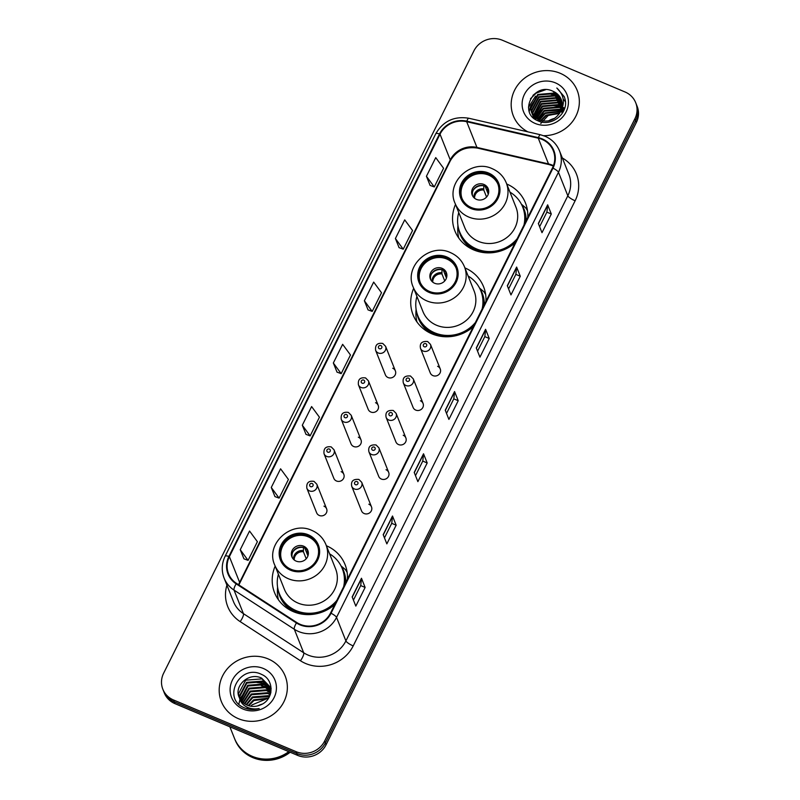 <?xml version="1.0" encoding="UTF-8"?>
<svg xmlns="http://www.w3.org/2000/svg" width="800" height="800" viewBox="0 0 800 800"><rect width="100%" height="100%" fill="white"/><g stroke="black" fill="none" stroke-linecap="round" stroke-linejoin="round"><path stroke-width="1.2" d="M275.16 566.13A37.95 35.62 -21.7 0 0 274.57 592.71A37.95 35.62 -21.7 0 0 293.38 611.66A37.95 35.62 -21.7 0 0 334.81 604.49M413.68 288.3A37.95 35.62 -21.7 0 0 413.09 314.88A37.95 35.62 -21.7 0 0 431.9 333.83A37.95 35.62 -21.7 0 0 473.33 326.66M455.51 204.4A37.95 35.62 -21.7 0 0 454.92 230.99A37.95 35.62 -21.7 0 0 473.73 249.93A37.95 35.62 -21.7 0 0 515.15 242.77M395.38 370.9L385.59 346.32A5.37 5.04 158.3 0 1 378.28 352.98A5.37 5.04 158.3 0 1 375.61 350.3L385.4 374.88A5.37 5.04 -21.7 0 0 393.97 376.5A5.37 5.04 -21.7 0 0 392.72 368.22M378.19 405.38L368.4 380.8A5.37 5.04 158.3 0 1 361.08 387.46A5.37 5.04 158.3 0 1 358.42 384.78L368.21 409.36A5.37 5.04 -21.7 0 0 376.78 410.98A5.37 5.04 -21.7 0 0 375.53 402.7M361 439.86L351.21 415.28A5.37 5.04 158.3 0 1 343.89 421.94A5.37 5.04 158.3 0 1 341.23 419.26L351.02 443.84A5.37 5.04 -21.7 0 0 359.59 445.46A5.37 5.04 -21.7 0 0 358.34 437.18M343.81 474.34L334.02 449.76A5.37 5.04 158.3 0 1 326.7 456.42A5.37 5.04 158.3 0 1 324.04 453.74L333.83 478.32A5.37 5.04 -21.7 0 0 342.4 479.94A5.37 5.04 -21.7 0 0 341.14 471.66M326.62 508.82L316.83 484.24A5.37 5.04 158.3 0 1 309.51 490.9A5.37 5.04 158.3 0 1 306.85 488.22L316.64 512.79A5.37 5.04 -21.7 0 0 325.21 514.42A5.37 5.04 -21.7 0 0 323.95 506.14M371.49 506.89L361.71 482.31A5.37 5.04 158.3 0 1 354.39 488.96A5.37 5.04 158.3 0 1 351.73 486.28L361.52 510.86A5.37 5.04 -21.7 0 0 370.09 512.48A5.37 5.04 -21.7 0 0 368.83 504.2M388.69 472.41L378.9 447.83A5.37 5.04 158.3 0 1 371.58 454.48A5.37 5.04 158.3 0 1 368.92 451.8L378.71 476.38A5.37 5.04 -21.7 0 0 387.28 478A5.37 5.04 -21.7 0 0 386.02 469.72M440.26 368.97L430.47 344.39A5.37 5.04 158.3 0 1 423.15 351.04A5.37 5.04 158.3 0 1 420.49 348.36L430.28 372.94A5.37 5.04 -21.7 0 0 438.85 374.56A5.37 5.04 -21.7 0 0 437.6 366.29M423.07 403.45L413.28 378.87A5.37 5.04 158.3 0 1 405.96 385.52A5.37 5.04 158.3 0 1 403.3 382.84L413.09 407.42A5.37 5.04 -21.7 0 0 421.66 409.04A5.37 5.04 -21.7 0 0 420.41 400.77M405.88 437.93L396.09 413.35A5.37 5.04 158.3 0 1 388.77 420A5.37 5.04 158.3 0 1 386.11 417.32L395.9 441.9A5.37 5.04 -21.7 0 0 404.47 443.52A5.37 5.04 -21.7 0 0 403.21 435.25M485.92 301.41A37.95 35.62 -21.7 0 0 483.6 286.8A37.95 35.62 -21.7 0 0 464.9 267.9M347.4 579.23A37.95 35.62 -21.7 0 0 345.08 564.63A37.95 35.62 -21.7 0 0 326.38 545.73M527.75 217.51A37.95 35.62 -21.7 0 0 525.43 202.91A37.95 35.62 -21.7 0 0 506.73 184.01M162.84 689.24L164.3 692.91A21.48 20.16 -21.7 0 0 174.95 703.64L297.59 755.37A21.48 20.16 -21.7 0 0 326.07 744.78L636.37 122.41A21.48 20.16 -21.7 0 0 637.16 106.38L636.43 104.54A21.48 20.16 -21.7 0 1 635.64 120.57A21.48 20.16 -21.7 0 0 636.43 104.54L635.7 102.7A21.48 20.16 -21.7 0 0 625.05 91.98L502.41 40.25A21.48 20.16 -21.7 0 0 473.93 50.84L163.63 673.21A21.48 20.16 -21.7 0 0 162.84 689.24A21.48 20.16 -21.7 0 0 173.48 699.96L296.13 751.69A21.48 20.16 -21.7 0 0 324.6 741.11L634.91 118.73A21.48 20.16 -21.7 0 0 635.7 102.7M324.6 741.11L325.34 742.94L635.64 120.57L325.34 742.94A21.48 20.16 -21.7 0 1 296.86 753.53A21.48 20.16 -21.7 0 0 325.34 742.94L326.07 744.78M173.48 699.96L174.21 701.8L296.86 753.53L174.21 701.8A21.48 20.16 -21.7 0 1 163.57 691.08A21.48 20.16 -21.7 0 0 174.21 701.8L174.95 703.64M560.16 73.27A34.37 32.26 -21.7 0 0 522.33 80.04A34.37 32.26 -21.7 0 0 513.33 115.86A34.37 32.26 -21.7 0 0 527.91 131.86A34.37 32.26 -21.7 0 1 513.33 115.86A34.37 32.26 -21.7 0 1 522.33 80.04A34.37 32.26 -21.7 0 1 560.16 73.27A34.37 32.26 -21.7 0 1 577.2 90.43A34.37 32.26 -21.7 0 0 560.16 73.27M268.16 658.92A34.37 32.26 -21.7 0 0 230.33 665.7A34.37 32.26 -21.7 0 0 221.34 701.51A34.37 32.26 -21.7 0 0 238.38 718.67A34.37 32.26 -21.7 0 0 276.21 711.9A34.37 32.26 -21.7 0 0 285.2 676.08A34.37 32.26 -21.7 0 0 268.16 658.92A34.37 32.26 -21.7 0 0 230.33 665.7A34.37 32.26 -21.7 0 0 221.34 701.51A34.37 32.26 -21.7 0 0 238.38 718.67A34.37 32.26 -21.7 0 0 276.21 711.9A34.37 32.26 -21.7 0 0 285.2 676.08A34.37 32.26 -21.7 0 0 268.16 658.92M541.97 139.37A22.91 21.5 158.3 0 1 553.32 150.81A22.91 21.5 158.3 0 1 552.48 167.91L330.55 613.03A22.91 21.5 158.3 0 1 296.78 622.53L236.5 583.4A22.91 21.5 158.3 0 1 228.54 573.76A22.91 21.5 158.3 0 1 229.39 556.66L440.02 134.19A22.91 21.5 158.3 0 1 466.69 121.7L538.26 138.18A22.91 21.5 158.3 0 1 541.97 139.37M542.21 138.88A23.49 22.04 -21.7 0 0 538.42 137.65L466.85 121.17A23.49 22.04 -21.7 0 0 439.51 133.97L228.88 556.44A23.49 22.04 -21.7 0 0 236.17 583.85L296.44 622.98A23.49 22.04 -21.7 0 0 331.06 613.25L552.99 168.13A23.49 22.04 -21.7 0 0 542.21 138.88M352.16 596.92L355.82 606.11L365.13 587.44L361.47 578.25L352.16 596.92M353.43 600.12L360.71 585.53L361.52 578.54A5.73 1.36 -153.5 0 0 361.47 578.25M360.69 585.57L365.13 587.44M383.19 534.68L386.85 543.87L396.16 525.2L392.5 516.01L383.19 534.68M384.46 537.88L391.74 523.3L392.55 516.3A5.73 1.36 -153.5 0 0 392.5 516.01M391.72 523.33L396.16 525.2M414.22 472.45L417.88 481.64L427.19 462.96L423.53 453.78L414.22 472.45M415.49 475.65L422.77 461.06L423.58 454.06A5.73 1.36 -153.5 0 0 423.53 453.78M422.75 461.09L427.19 462.96M538.34 223.5L542 232.69L551.31 214.01L547.65 204.83L538.34 223.5M539.62 226.7L546.89 212.11L547.7 205.11A5.73 1.36 -153.5 0 0 547.65 204.83M546.87 212.14L551.31 214.01M507.31 285.73L510.97 294.92L520.28 276.25L516.62 267.06L507.31 285.73M508.59 288.93L515.86 274.35L516.67 267.35A5.73 1.36 -153.5 0 0 516.62 267.06M515.84 274.38L520.28 276.25M476.28 347.97L479.94 357.16L489.25 338.49L485.59 329.3L476.28 347.97M477.56 351.17L484.83 336.59L485.64 329.59A5.73 1.36 -153.5 0 0 485.59 329.3M484.81 336.62L489.25 338.49M445.25 410.21L448.91 419.4L458.22 400.73L454.56 391.54L445.25 410.21M446.53 413.41L453.8 398.82L454.61 391.82A5.73 1.36 -153.5 0 0 454.56 391.54M453.78 398.85L458.22 400.73M543.66 135.7A34.37 32.26 -21.7 0 0 577.2 90.43A34.37 32.26 -21.7 0 1 543.66 135.7M271.27 487.48L279.11 498.13L288.42 479.45L280.58 468.81L271.27 487.48L274.97 496.6M240.24 549.72L248.08 560.36L257.39 541.69L249.55 531.04L240.24 549.72L243.94 558.84M364.37 300.77L372.2 311.41L381.51 292.74L373.67 282.1L364.37 300.77L368.06 309.89M395.4 238.53L403.24 249.18L412.54 230.51L404.71 219.86L395.4 238.53L399.09 247.65M426.43 176.29L434.27 186.94L443.57 168.27L435.74 157.62L426.43 176.29L430.12 185.41M302.31 425.24L310.14 435.89L319.45 417.22L311.61 406.57L302.31 425.24L306 434.36M333.34 363L341.17 373.65L350.48 354.98L342.64 344.33L333.34 363L337.03 372.13M341.17 373.65L336.96 372.1M372.2 311.41L367.99 309.86M403.24 249.18L399.02 247.63M434.27 186.94L430.05 185.39M310.14 435.89L305.93 434.34M279.11 498.13L274.9 496.58M248.08 560.36L243.87 558.81M563.89 110.35A23.35 21.91 -21.7 0 0 563.1 110.15M562.78 110.08A23.35 21.91 -21.7 0 0 561.72 109.87M560.33 109.67A23.35 21.91 -21.7 0 0 551.33 110.34M543.65 113.86A23.35 21.91 -21.7 0 0 537.9 119.39L544.35 111.13L561.25 110.1M540.77 120.56L545.95 115.15L559.85 112.96M541.26 120.7L546.18 115.72L559.58 113.41M539.02 119.93L545.03 112.85L560.74 111.28M560.62 111.53A16.19 15.19 -21.7 0 0 561.22 99.45A16.19 15.19 -21.7 0 0 553.2 91.37C533.56 81.29 517.95 113.3 537.89 120.76C551.09 127.49 568.68 113.61 565.15 99.47L564.32 96.78L556.82 88C564 94.85 565.27 102.69 560.62 111.53C555.58 119.91 548.51 122.76 539.39 120.08L545.26 113.42L560.55 111.69M537.53 119.18L544.12 110.55L560.28 109.17L561.39 109.71M536.26 118.36L543.2 108.25L559.37 106.88L561.83 108.23M536.56 118.57L543.43 108.83L559.6 107.45L561.73 108.59M535.14 117.47L542.29 105.96L558.46 104.58L562.09 106.81M535.41 117.7L542.52 106.53L558.68 105.15L562.04 107.16M534.25 117.83L534.18 116.86M534.18 116.53L541.37 103.66L557.54 102.28L562.22 105.45M534.41 116.77L541.6 104.23L557.77 102.86L562.2 105.79M533.82 118.01L533.59 117.1M533.52 116.79L533.37 115.86M533.33 115.54L540.46 101.36L556.63 99.99L562.22 104.14M533.96 118.26L533.75 117.37M533.69 117.06L533.56 116.11M533.53 115.79L540.69 101.94L556.85 100.56L562.23 104.46M533.31 116.88L533 116.01M532.91 115.71L532.67 114.8M532.61 114.5L532.38 112.75L539.55 99.07L555.71 97.69L562.11 102.87M533.43 117.17L533.14 116.28M533.05 115.98L532.84 115.07M532.78 114.76L532.61 113.33L539.77 99.64L555.94 98.26L562.15 103.18M536.11 119.81L532.08 113.71M531.99 113.41L531.46 110.46L538.63 96.77L554.8 95.39L561.89 101.64M532.52 114.87L532.22 113.99M532.14 113.69L531.69 111.03L538.86 97.34L555.03 95.97L561.96 101.95M539.39 120.08L531.48 112.29L530.55 108.16L537.72 94.47L553.88 93.09L561.58 100.46M539.62 120.66L531.48 112.29M531.6 112.57L530.78 108.73L537.94 95.05L554.11 93.67L561.66 100.75M561.2 111.47L562.27 111.99M561.43 112.05L562.14 112.38M561.71 109.89L562.69 110.5M563 110.71L563.54 111.1M561.59 110.27L562.6 110.86M562.21 108.5L562.95 109.06M562.08 108.82L562.9 109.41M563.31 107.92L563.98 108.65M562.55 107.58L563.05 108.02M563.3 108.26L563.99 108.98M553.2 91.37L561.27 99.59M540.79 123.49L548.15 115.51L559.04 113.28M555.38 82.85A23.35 21.91 -21.7 0 0 524.44 94.36A23.35 21.91 -21.7 0 0 535.15 123.44A23.35 21.91 -21.7 0 0 566.09 111.93A23.35 21.91 -21.7 0 0 555.38 82.85M556.82 88L564.32 96.76M530.47 98.76L536.19 93.1L545.62 89.71M529.27 111.34L530.53 106.65M530.88 105.86L534.45 100.68M550.85 94.21L557.45 95.66M558.33 96.04L559.73 96.75M563.2 99.22L565.43 101.6M535.45 117.34L539.02 112.17M555.42 105.7L562.02 107.14M563.31 107.72L563.94 108.04M537.89 120.75L538.3 120.05M538.53 119.7L540.85 116.76M557.25 110.29L560.95 110.82M561.36 110.92L562.5 111.25M532.98 95.31L536.08 92.82L541.31 90.31M528.49 107.28L535.56 96.15M534.75 118.45L535.03 117.74M535.59 116.55L541.04 109.93M552.32 105.47L561.33 106.64M563.31 107.49L563.92 107.8M537.67 120.65L538.09 119.94M538.3 119.59L542.87 114.53M554.15 110.06L561.05 110.59M561.44 110.69L562.56 111.02M488.13 173.96A19.33 18.14 -21.7 0 0 466.84 177.77A19.33 18.14 -21.7 0 0 461.79 197.91A19.33 18.14 -21.7 0 0 471.37 207.56A19.33 18.14 -21.7 0 0 492.65 203.76A19.33 18.14 -21.7 0 0 497.71 183.61A19.33 18.14 -21.7 0 0 488.13 173.96M497.93 184.19A19.33 18.14 -21.7 0 0 488.58 175.1A19.33 18.14 -21.7 0 0 467.55 178.7A19.33 18.14 -21.7 0 0 462.02 198.48M458.74 212.52A33.87 31.79 -21.7 0 0 459.71 232L460.17 233.15A33.87 31.79 -21.7 0 0 476.96 250.06A33.87 31.79 -21.7 0 0 494.65 252.42M511.3 245.79A33.87 31.79 -21.7 0 0 515.39 242.29M524.99 223.04A33.87 31.79 -21.7 0 0 523.1 208.09L522.65 206.94A33.87 31.79 -21.7 0 0 509.96 192.12M459.71 232A33.87 31.79 -21.7 0 0 476.5 248.91A33.87 31.79 -21.7 0 0 517.21 238.65M523.96 225.1A33.87 31.79 -21.7 0 0 522.65 206.94M478.41 241.37A27.57 25.87 -21.7 0 0 508.76 235.94A27.57 25.87 -21.7 0 0 515.97 207.21L506.27 182.86A27.57 25.87 158.3 0 1 499.06 211.59A27.57 25.87 158.3 0 1 468.71 217.02A27.57 25.87 158.3 0 1 455.05 203.26L464.75 227.6A27.57 25.87 -21.7 0 0 478.41 241.37M483.93 184.44A8.59 8.06 -21.7 0 0 474.47 186.13A8.59 8.06 -21.7 0 0 472.22 195.09A8.59 8.06 -21.7 0 0 476.48 199.38A8.59 8.06 -21.7 0 0 485.94 197.68A8.59 8.06 -21.7 0 0 488.19 188.73A8.59 8.06 -21.7 0 0 483.93 184.44M488.46 189.55A8.59 8.06 -21.7 0 0 484.57 186.05A8.59 8.06 -21.7 0 0 475.46 187.44A8.59 8.06 -21.7 0 0 472.59 195.87M458.79 238.07A37.23 34.94 158.3 0 1 457.77 228.02L457.91 225.28M527.49 210.71A37.23 34.94 158.3 0 0 525.69 207.82L521.65 204.42A34.33 32.22 -21.7 0 1 526.16 220.7M487.64 187.42L487.6 191.64L488.42 193.71M485.16 186.33L488.28 194.17M473.23 190.18A10.02 9.41 158.3 0 1 483.81 185.81L483.83 185.78M486.57 197.05L483.77 190.03L483.81 185.81M229.87 726.8L234.51 738.45A35.8 33.6 -21.7 0 0 252.25 756.32A35.8 33.6 -21.7 0 0 288.77 751.65M234.55 738.57A35.8 33.6 -21.7 0 0 234.6 738.68A35.8 33.6 -21.7 0 0 252.34 756.55A35.8 33.6 -21.7 0 0 289.02 751.76M234.6 738.68L235.01 739.71A35.8 33.6 -21.7 0 0 252.76 757.59A35.8 33.6 -21.7 0 0 290.16 752.23M246.87 708.72L247.14 707.87M248.19 705.55L253.57 699.85L268.6 698.1M247.34 708.85L247.62 708.1M248.79 705.75L253.87 700.58L268.26 698.62M246.09 704.66L252.41 696.93L268.62 695.66L269.65 696.16M246.57 704.9L252.7 697.66L269.43 696.63M244.36 703.62L251.25 694.02L267.46 692.74L270.34 694.41M244.76 703.89L251.54 694.75L267.75 693.47L270.2 694.83M242.91 702.47L250.09 691.1L266.3 689.83L270.78 692.83M243.25 702.77L250.38 691.83L266.59 690.55L270.69 693.21M241.7 701.24L248.93 688.18L265.14 686.91L270.86 691.24M241.98 701.55L249.22 688.91L265.43 687.64L270.89 691.65M240.67 699.93L240.56 698.85L247.77 685.26L263.97 683.99L270.67 689.63M240.91 700.26L248.06 685.99L264.26 684.72L270.74 690.03M239.83 698.55L239.4 695.93L246.6 682.35L262.81 681.07L270.32 688.08M240.02 698.9L239.69 696.66L246.9 683.08L263.1 681.8L270.42 688.46M270.9 692.28L269.82 686.6L261.65 678.16C248.86 671.56 233.04 686.49 239.53 697.96A16.19 15.19 -21.7 0 0 247.17 705.16A16.19 15.19 -21.7 0 0 260.5 704.91C274 699.96 274.55 679.88 261.84 674.54C240.21 663.23 221.95 697.9 243.34 707.38L244.41 707.86C249.17 709.81 254.1 710.03 259.18 708.52C254.28 709.45 249.82 708.77 245.82 706.49C242.44 704.46 240.35 701.62 239.53 697.96L239.16 697.11M239.31 697.48L238.53 693.74L245.73 680.16L261.94 678.89L269.96 686.96M250.87 706.22L252.11 704.87A16.19 15.19 -21.7 0 0 250.93 706.23M252.11 704.87L265.83 699.17M263.39 668.5A23.35 21.91 -21.7 0 0 232.44 680.01A23.35 21.91 -21.7 0 0 243.15 709.09A23.35 21.91 -21.7 0 0 274.1 697.58A23.35 21.91 -21.7 0 0 263.39 668.5M260.17 682.82L266.85 684.14M238.87 704.07L239.95 699.49M240.12 699.06L240.53 698.1M240.88 697.38L244.52 692.35M261.34 685.73L268.01 687.06M268.87 687.4L270.14 687.98M270.39 688.11L271.16 688.52M256.96 682.53L266.14 683.58M446.3 257.85A19.33 18.14 -21.7 0 0 425.02 261.66A19.33 18.14 -21.7 0 0 419.96 281.81A19.33 18.14 -21.7 0 0 429.54 291.46A19.33 18.14 -21.7 0 0 450.82 287.65A19.33 18.14 -21.7 0 0 455.88 267.5A19.33 18.14 -21.7 0 0 446.3 257.85M456.1 268.08A19.33 18.14 -21.7 0 0 446.75 259A19.33 18.14 -21.7 0 0 425.72 262.59A19.33 18.14 -21.7 0 0 420.2 282.38M416.91 296.41A33.87 31.79 -21.7 0 0 417.89 315.9L418.34 317.05A33.87 31.79 -21.7 0 0 435.13 333.96A33.87 31.79 -21.7 0 0 452.82 336.31M469.47 329.68A33.87 31.79 -21.7 0 0 473.56 326.19M483.16 306.93A33.87 31.79 -21.7 0 0 481.27 291.99L480.82 290.84A33.87 31.79 -21.7 0 0 468.13 276.02M417.89 315.9A33.87 31.79 -21.7 0 0 434.67 332.81A33.87 31.79 -21.7 0 0 475.38 322.54M482.13 309A33.87 31.79 -21.7 0 0 480.82 290.84M436.58 325.26A27.57 25.87 -21.7 0 0 466.93 319.83A27.57 25.87 -21.7 0 0 474.14 291.1L464.44 266.75A27.57 25.87 158.3 0 1 457.23 295.48A27.57 25.87 158.3 0 1 426.89 300.91A27.57 25.87 158.3 0 1 413.22 287.15L422.92 311.5A27.57 25.87 -21.7 0 0 436.58 325.26M442.1 268.34A8.59 8.06 -21.7 0 0 432.64 270.03A8.59 8.06 -21.7 0 0 430.39 278.98A8.59 8.06 -21.7 0 0 434.65 283.27A8.59 8.06 -21.7 0 0 444.11 281.58A8.59 8.06 -21.7 0 0 446.36 272.63A8.59 8.06 -21.7 0 0 442.1 268.34M446.63 273.45A8.59 8.06 -21.7 0 0 442.74 269.94A8.59 8.06 -21.7 0 0 433.63 271.34A8.59 8.06 -21.7 0 0 430.76 279.77M416.96 321.97A37.23 34.94 158.3 0 1 415.94 311.92L416.08 309.18M485.66 294.61A37.23 34.94 158.3 0 0 483.86 291.71L479.82 288.31A34.33 32.22 -21.7 0 1 484.33 304.6M445.82 271.32L445.77 275.54L446.59 277.61M443.33 270.22L446.45 278.06M431.4 274.07A10.02 9.41 158.3 0 1 441.98 269.7L442 269.67M444.74 280.95L441.94 273.92L441.98 269.7M307.78 535.68A19.33 18.14 -21.7 0 0 286.5 539.49A19.33 18.14 -21.7 0 0 281.44 559.64A19.33 18.14 -21.7 0 0 291.02 569.29A19.33 18.14 -21.7 0 0 312.3 565.48A19.33 18.14 -21.7 0 0 317.36 545.33A19.33 18.14 -21.7 0 0 307.78 535.68M317.58 545.91A19.33 18.14 -21.7 0 0 308.23 536.83A19.33 18.14 -21.7 0 0 287.2 540.42A19.33 18.14 -21.7 0 0 281.68 560.21M278.39 574.24A33.87 31.79 -21.7 0 0 279.37 593.73L279.82 594.88A33.87 31.79 -21.7 0 0 296.61 611.78A33.87 31.79 -21.7 0 0 314.3 614.14M330.95 607.51A33.87 31.79 -21.7 0 0 335.04 604.02M344.64 584.76A33.87 31.79 -21.7 0 0 342.75 569.82L342.3 568.67A33.87 31.79 -21.7 0 0 329.61 553.84M279.37 593.73A33.87 31.79 -21.7 0 0 296.15 610.64A33.87 31.79 -21.7 0 0 336.86 600.37M343.61 586.83A33.87 31.79 -21.7 0 0 342.3 568.67M298.06 603.09A27.57 25.87 -21.7 0 0 328.41 597.66A27.57 25.87 -21.7 0 0 335.62 568.93L325.92 544.58A27.57 25.87 158.3 0 1 318.71 573.31A27.57 25.87 158.3 0 1 288.37 578.74A27.57 25.87 158.3 0 1 274.7 564.98L284.4 589.33A27.57 25.87 -21.7 0 0 298.06 603.09M303.58 546.16A8.59 8.06 -21.7 0 0 294.12 547.86A8.59 8.06 -21.7 0 0 291.87 556.81A8.59 8.06 -21.7 0 0 296.13 561.1A8.59 8.06 -21.7 0 0 305.59 559.41A8.59 8.06 -21.7 0 0 307.84 550.45A8.59 8.06 -21.7 0 0 303.58 546.16M308.11 551.28A8.59 8.06 -21.7 0 0 304.22 547.77A8.59 8.06 -21.7 0 0 295.11 549.17A8.59 8.06 -21.7 0 0 292.24 557.6M278.44 599.8A37.23 34.94 158.3 0 1 277.42 589.74L277.56 587.01M347.14 572.44A37.23 34.94 158.3 0 0 345.35 569.54L341.3 566.14A34.33 32.22 -21.7 0 1 345.81 582.42M307.3 549.15L307.25 553.37L308.08 555.44M304.81 548.05L307.93 555.89M292.88 551.9A10.02 9.41 158.3 0 1 303.46 547.53L303.48 547.5M306.22 558.78L303.42 551.75L303.46 547.53M636.37 122.41L634.91 118.73M297.59 755.37L296.13 751.69M553.45 165.67A22.91 21.5 -21.7 0 0 552.21 165.1A22.91 21.5 -21.7 0 0 548.51 163.91L476.94 147.42A22.91 21.5 -21.7 0 0 450.27 159.91L239.63 582.38A22.91 21.5 -21.7 0 0 238.61 584.77M562.35 157.99A35.8 33.6 158.3 0 1 575.13 200.78L353.2 645.91A7.16 1.71 26.5 0 1 345.9 640.92L567.83 195.79A28.64 26.88 -21.7 0 0 568.89 174.42L559.52 150.9A28.64 26.88 158.3 0 1 558.47 172.27A7.16 1.71 -153.5 0 0 552.99 168.13M353.2 645.91A35.8 33.6 158.3 0 1 305.75 663.55A35.8 33.6 158.3 0 1 300.44 660.74L240.16 621.61A35.8 33.6 158.3 0 1 226.92 585.17M307.94 655.03A28.64 26.88 -21.7 0 0 345.9 640.92L336.54 617.39A28.64 26.88 158.3 0 1 294.32 629.26L234.05 590.13A28.64 26.88 158.3 0 1 224.1 578.08L233.46 601.6A28.64 26.88 -21.7 0 0 243.41 613.65L303.69 652.78A28.64 26.88 -21.7 0 0 307.94 655.03M559.52 150.9C556.71 144.12 551.87 139.23 545.01 136.23L540.36 134.73A7.16 1.47 103 0 0 538.42 137.65M540.36 134.73L468.79 118.24C454.22 115.92 443.21 121.09 435.77 133.74A7.16 1.71 26.5 0 1 439.51 133.97M228.88 556.44A7.16 1.71 -153.5 0 0 225.14 556.21C221.67 563.45 221.32 570.74 224.1 578.08M236.17 583.85A7.16 2.06 123 0 0 234.05 590.13L243.41 613.65A7.16 2.06 -57 0 1 240.16 621.61M468.79 118.24A7.16 1.47 103 0 0 466.85 121.17M296.44 622.98A7.16 2.06 123 0 0 294.32 629.26L303.69 652.78A7.16 2.06 -57 0 1 300.44 660.74M331.06 613.25A7.16 1.71 26.5 0 1 336.54 617.39L558.47 172.27L567.83 195.79A7.16 1.71 26.5 0 0 575.13 200.78M229.39 556.66L239.63 582.38A12.89 3.07 26.5 0 1 239.67 583.29L238.92 584.96M538.26 138.18L548.51 163.91A12.89 2.64 -77 0 0 549.12 164.59L477.55 148.11A12.89 2.64 -77 0 1 476.94 147.42L466.69 121.7M440.02 134.19L450.27 159.91A12.89 3.07 26.5 0 1 450.3 160.81L239.67 583.29M445.34 410.42L454.61 391.82M476.37 348.19L485.64 329.59M507.4 285.95L516.67 267.35M538.43 223.71L547.7 205.11M414.31 472.66L423.58 454.06M383.28 534.9L392.55 516.3M352.25 597.14L361.52 578.54M554.68 118.34A23.35 21.91 -21.7 0 0 548.44 120.9M470.9 208.5A20.41 19.15 -21.7 0 0 497.95 198.44A20.41 19.15 -21.7 0 0 488.59 173.02A20.41 19.15 -21.7 0 0 461.54 183.08A20.41 19.15 -21.7 0 0 470.9 208.5M458.41 227.89A34.33 32.22 -21.7 0 0 473.85 249.98M487.48 190.47A8.31 7.8 158.3 0 1 488.72 191.7M487.6 191.64A7.88 7.39 158.3 0 1 488.64 192.68M473.87 197.61A8.31 7.8 158.3 0 1 483.65 188.85M474.61 198.27A7.88 7.39 158.3 0 1 483.77 190.03M262.13 704.14A23.35 21.91 -21.7 0 0 257.6 705.92M429.07 292.39A20.41 19.15 -21.7 0 0 456.12 282.34A20.41 19.15 -21.7 0 0 446.76 256.92A20.41 19.15 -21.7 0 0 419.71 266.98A20.41 19.15 -21.7 0 0 429.07 292.39M416.58 311.79A34.33 32.22 -21.7 0 0 432.02 333.88M445.65 274.36A8.31 7.8 158.3 0 1 446.9 275.6M445.77 275.54A7.88 7.39 158.3 0 1 446.82 276.58M432.04 281.51A8.31 7.8 158.3 0 1 441.82 272.75M432.78 282.17A7.88 7.39 158.3 0 1 441.94 273.92M290.55 570.22A20.41 19.15 -21.7 0 0 317.6 560.16A20.41 19.15 -21.7 0 0 308.24 534.75A20.41 19.15 -21.7 0 0 281.19 544.8A20.41 19.15 -21.7 0 0 290.55 570.22M278.06 589.62A34.33 32.22 -21.7 0 0 293.5 611.71M307.13 552.19A8.31 7.8 158.3 0 1 308.38 553.42M307.25 553.37A7.88 7.39 158.3 0 1 308.3 554.41M293.52 559.34A8.31 7.8 158.3 0 1 303.3 550.57M294.26 560A7.88 7.39 158.3 0 1 303.42 551.75M425.8 343.67A1.79 1.68 -21.7 0 0 423.43 344.55A1.79 1.68 -21.7 0 0 424.25 346.78A1.79 1.68 -21.7 0 0 426.62 345.9A1.79 1.68 -21.7 0 0 425.8 343.67M408.61 378.15A1.79 1.68 -21.7 0 0 406.24 379.03A1.79 1.68 -21.7 0 0 407.06 381.26A1.79 1.68 -21.7 0 0 409.43 380.38A1.79 1.68 -21.7 0 0 408.61 378.15M391.42 412.63A1.79 1.68 -21.7 0 0 389.05 413.51A1.79 1.68 -21.7 0 0 389.87 415.74A1.79 1.68 -21.7 0 0 392.24 414.86A1.79 1.68 -21.7 0 0 391.42 412.63M374.23 447.11A1.79 1.68 -21.7 0 0 371.85 447.99A1.79 1.68 -21.7 0 0 372.68 450.22A1.79 1.68 -21.7 0 0 375.05 449.34A1.79 1.68 -21.7 0 0 374.23 447.11M357.04 481.59A1.79 1.68 -21.7 0 0 354.66 482.47A1.79 1.68 -21.7 0 0 355.49 484.7A1.79 1.68 -21.7 0 0 357.86 483.82A1.79 1.68 -21.7 0 0 357.04 481.59M379.37 348.72A1.79 1.68 -21.7 0 0 381.74 347.84A1.79 1.68 -21.7 0 0 380.92 345.61A1.79 1.68 -21.7 0 0 378.55 346.49A1.79 1.68 -21.7 0 0 379.37 348.72M362.18 383.2A1.79 1.68 -21.7 0 0 364.55 382.32A1.79 1.68 -21.7 0 0 363.73 380.09A1.79 1.68 -21.7 0 0 361.36 380.97A1.79 1.68 -21.7 0 0 362.18 383.2M344.99 417.68A1.79 1.68 -21.7 0 0 347.36 416.8A1.79 1.68 -21.7 0 0 346.54 414.57A1.79 1.68 -21.7 0 0 344.17 415.45A1.79 1.68 -21.7 0 0 344.99 417.68M327.8 452.16A1.79 1.68 -21.7 0 0 330.17 451.27A1.79 1.68 -21.7 0 0 329.35 449.05A1.79 1.68 -21.7 0 0 326.98 449.93A1.79 1.68 -21.7 0 0 327.8 452.16M310.61 486.64A1.79 1.68 -21.7 0 0 312.98 485.75A1.79 1.68 -21.7 0 0 312.16 483.52A1.79 1.68 -21.7 0 0 309.79 484.41A1.79 1.68 -21.7 0 0 310.61 486.64M435.77 133.74L225.14 556.21M477.55 148.11C465.5 146.3 456.42 150.53 450.3 160.81M549.12 164.59L553.32 166.01M554.05 118.74L549.16 120.74M506.27 182.86C503.56 176.33 498.9 171.62 492.29 168.72C471.43 158.56 445.45 182.55 455.05 203.26M260.75 704.81L258.93 705.53M464.44 266.75C461.73 260.23 457.07 255.51 450.46 252.62C429.6 242.46 403.62 266.44 413.22 287.15M325.92 544.58C323.21 538.05 318.55 533.34 311.94 530.45C291.08 520.29 265.1 544.27 274.7 564.98M420.49 348.36C419.54 343.29 421.92 341.01 427.65 341.52L430.47 344.39M403.3 382.84C402.35 377.77 404.73 375.49 410.46 376L413.28 378.87M386.11 417.32C385.16 412.25 387.54 409.97 393.27 410.48L396.09 413.35M368.92 451.8C367.96 446.73 370.35 444.44 376.08 444.96L378.9 447.83M351.73 486.28C350.77 481.2 353.16 478.92 358.89 479.44L361.71 482.31M385.59 346.32L382.77 343.46C377.41 342.66 375.02 344.94 375.61 350.3M368.4 380.8L365.58 377.94C360.22 377.14 357.83 379.42 358.42 384.78M351.21 415.28L348.39 412.42C343.03 411.62 340.64 413.9 341.23 419.26M334.02 449.76L331.2 446.9C325.83 446.1 323.45 448.38 324.04 453.74M316.83 484.24L314.01 481.37C308.64 480.58 306.26 482.86 306.85 488.22"/></g></svg>
